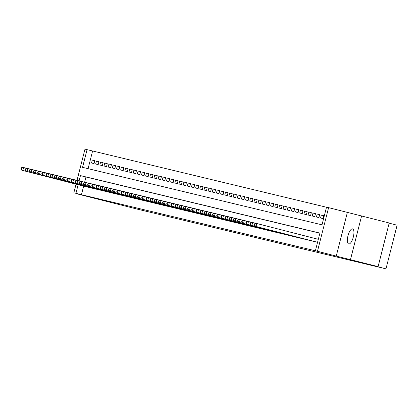 <?xml version="1.0" encoding="UTF-8"?>
<svg xmlns="http://www.w3.org/2000/svg" width="418" height="418" viewBox="0 0 418 418"><rect width="100%" height="100%" fill="white"/><g stroke="black" fill="none" stroke-linecap="round" stroke-linejoin="round"><path stroke-width="0.63" d="M352.573 228.865A7.79 2.743 -75.6 0 0 347.99 235.752A7.79 2.743 -75.6 0 0 348.711 243.955A7.79 2.743 -75.6 0 0 348.727 243.96A7.79 2.743 -75.6 0 0 353.309 237.074A7.79 2.743 -75.6 0 0 352.588 228.865A7.79 2.743 -75.6 0 0 352.573 228.865M77.027 180.351L84.979 149.148L87.064 149.649L82.555 167.341L322.012 224.837L326.521 207.145L328.6 207.647L317.476 251.286L315.397 250.784L319.906 233.092L80.449 175.597L79.101 180.874M347.358 212.469L336.239 256.109L378.086 266.621L389.21 222.982L328.6 207.647M389.163 223.17L397.1 225.213L385.976 268.852L137.773 209.251L78.354 194.182L92.618 197.609L73.855 192.787L76.055 184.166M326.495 207.234L87.064 149.649M350.498 259.531L361.622 215.892M314.561 241.588L317.063 242.163M310.396 240.59L312.899 241.165M306.227 239.603L308.735 240.167M302.062 238.605L304.57 239.164M297.903 237.591L300.406 238.166M293.739 236.593L296.242 237.163M289.57 235.6L292.077 236.165M285.405 234.602L287.913 235.167M281.241 233.589L283.749 234.164M277.077 232.601L279.585 233.166M272.912 231.603L275.42 232.162M268.748 230.59L271.256 231.164M264.584 229.592L267.092 230.166M260.419 228.604L262.927 229.163M256.255 227.601L258.763 228.165M252.091 226.593L254.599 227.167M247.926 225.589L250.434 226.164M243.762 224.602L246.27 225.166M239.598 223.604L242.106 224.163M235.433 222.59L237.941 223.165M231.269 221.603L233.777 222.167M227.105 220.605L229.613 221.164M222.94 219.591L225.448 220.166M218.776 218.593L221.284 219.168M214.606 217.606L217.12 218.165M210.442 216.602L212.95 217.167M206.283 215.594L208.786 216.163M202.119 214.591L204.621 215.165M197.949 213.603L200.457 214.168M193.785 212.605L196.293 213.164M189.626 211.592L192.128 212.166M185.456 210.604L187.964 211.168M181.297 209.59L183.8 210.165M177.133 208.592L179.636 209.167M172.968 207.594L175.471 208.164M168.799 206.602L171.307 207.166M164.635 205.604L167.143 206.168M160.475 204.595L162.978 205.165M156.306 203.603L158.814 204.167M152.142 202.605L154.65 203.169M147.982 201.591L150.485 202.166M143.818 200.593L146.321 201.168M139.654 199.595L142.157 200.165M135.484 198.602L137.992 199.167M131.32 197.594L133.828 198.169M127.156 196.596L129.664 197.165M122.991 195.603L125.499 196.167M118.827 194.605L121.335 195.169M114.663 193.591L117.171 194.166M110.498 192.604L113.006 193.168M106.334 191.606L108.842 192.165M102.17 190.592L104.678 191.167M98.005 189.594L100.513 190.169M93.841 188.607L96.349 189.166M89.677 187.604L92.185 188.168M94.761 160.711L92.273 160.068L94.771 160.669L94.024 163.616L91.521 163.015L92.273 160.068M98.925 161.709L96.438 161.066L98.935 161.667L98.188 164.619L95.685 164.018L96.438 161.066M103.094 162.706L100.602 162.069L103.1 162.67L102.353 165.617L99.85 165.016L100.602 162.069M107.259 163.71L104.766 163.067L107.264 163.668L106.517 166.615L104.014 166.019L104.766 163.067M111.423 164.708L108.931 164.07L111.428 164.666L110.681 167.618L108.178 167.017L108.931 164.07M115.587 165.706L113.095 165.068L115.598 165.669L114.846 168.616L112.343 168.015L113.095 165.068M119.752 166.709L117.259 166.066L119.762 166.667L119.01 169.619L116.507 169.018L117.259 166.066M123.916 167.707L121.424 167.069L123.927 167.67L123.174 170.617L120.677 170.016L121.424 167.069M128.08 168.71L125.588 168.067L128.091 168.668L127.338 171.615L124.841 171.014L125.588 168.067M132.245 169.708L129.752 169.071L132.255 169.666L131.503 172.618L129.005 172.017L129.752 169.071M136.409 170.706L133.917 170.069L136.42 170.669L135.667 173.616L133.17 173.015L133.917 170.069M140.573 171.709L138.081 171.066L140.584 171.667L139.831 174.614L137.334 174.019L138.081 171.066M144.738 172.707L142.245 172.07L144.748 172.665L143.996 175.617L141.498 175.017L142.245 172.07M148.902 173.705L146.415 173.068L148.912 173.669L148.16 176.615L145.663 176.015L146.415 173.068M153.066 174.708L150.579 174.066L153.077 174.667L152.324 177.619L149.827 177.018L150.579 174.066M157.231 175.706L154.744 175.069L157.241 175.67L156.489 178.617L153.991 178.016L154.744 175.069M161.395 176.709L158.908 176.067L161.405 176.668L160.653 179.615L158.156 179.014L158.908 176.067M165.559 177.707L163.072 177.07L165.57 177.666L164.817 180.618L162.32 180.017L163.072 177.07M169.724 178.705L167.237 178.068L169.734 178.669L168.982 181.616L166.484 181.015L167.237 178.068M173.888 179.709L171.401 179.066L173.898 179.667L173.146 182.614L170.649 182.018L171.401 179.066M178.052 180.707L175.565 180.069L178.063 180.665L177.31 183.617L174.813 183.016L175.565 180.069M182.217 181.705L179.73 181.067L182.227 181.668L181.475 184.615L178.977 184.014L179.73 181.067M186.381 182.708L183.894 182.065L186.391 182.666L185.639 185.618L183.141 185.017L183.894 182.065M190.545 183.706L188.058 183.068L190.556 183.669L189.803 186.616L187.306 186.015L188.058 183.068M194.71 184.709L192.223 184.066L194.72 184.667L193.968 187.614L191.47 187.013L192.223 184.066M198.874 185.707L196.387 185.069L198.884 185.665L198.132 188.617L195.634 188.016L196.387 185.069M203.038 186.705L200.551 186.067L203.049 186.668L202.296 189.615L199.799 189.014L200.551 186.067M207.203 187.708L204.715 187.065L207.213 187.666L206.461 190.613L203.963 190.018L204.715 187.065M211.367 188.706L208.88 188.069L211.377 188.67L210.625 191.616L208.127 191.016L208.88 188.069M215.531 189.704L213.044 189.067L215.542 189.667L214.789 192.614L212.292 192.014L213.044 189.067M219.696 190.707L217.208 190.065L219.706 190.665L218.954 193.618L216.456 193.017L217.208 190.065M223.86 191.705L221.373 191.068L223.87 191.669L223.118 194.616L220.62 194.015L221.373 191.068M228.024 192.708L225.537 192.066L228.035 192.667L227.282 195.614L224.785 195.018L225.537 192.066M232.189 193.706L229.701 193.069L232.199 193.665L231.447 196.617L228.949 196.016L229.701 193.069M236.353 194.704L233.866 194.067L236.363 194.668L235.611 197.615L233.113 197.014L233.866 194.067M240.517 195.708L238.03 195.065L240.528 195.666L239.775 198.613L237.278 198.017L238.03 195.065M244.682 196.706L242.194 196.068L244.692 196.669L243.945 199.616L241.442 199.015L242.194 196.068M248.846 197.704L246.359 197.066L248.856 197.667L248.109 200.614L245.606 200.013L246.359 197.066M253.01 198.707L250.523 198.064L253.021 198.665L252.273 201.617L249.771 201.016L250.523 198.064M257.18 199.705L254.687 199.067L257.185 199.668L256.438 202.615L253.935 202.014L254.687 199.067M261.344 200.708L258.852 200.065L261.349 200.666L260.602 203.613L258.099 203.017L258.852 200.065M265.508 201.706L263.016 201.068L265.514 201.664L264.766 204.616L262.264 204.015L263.016 201.068M269.673 202.704L267.18 202.066L269.683 202.667L268.931 205.614L266.428 205.013L267.18 202.066M273.837 203.707L271.345 203.064L273.847 203.665L273.095 206.612L270.592 206.017L271.345 203.064M278.001 204.705L275.509 204.068L278.012 204.668L277.259 207.615L274.762 207.014L275.509 204.068M282.166 205.708L279.673 205.066L282.176 205.666L281.424 208.613L278.926 208.012L279.673 205.066M286.33 206.706L283.838 206.064L286.34 206.664L285.588 209.617L283.09 209.016L283.838 206.064M290.494 207.704L288.002 207.067L290.505 207.668L289.752 210.615L287.255 210.014L288.002 207.067M294.659 208.707L292.166 208.065L294.669 208.666L293.917 211.612L291.419 211.017L292.166 208.065M298.823 209.705L296.331 209.068L298.833 209.664L298.081 212.616L295.583 212.015L296.331 209.068M302.987 210.703L300.5 210.066L302.998 210.667L302.245 213.614L299.748 213.013L300.5 210.066M307.152 211.707L304.665 211.064L307.162 211.665L306.41 214.617L303.912 214.016L304.665 211.064M311.316 212.705L308.829 212.067L311.326 212.668L310.574 215.615L308.076 215.014L308.829 212.067M315.48 213.708L312.993 213.065L315.491 213.666L314.738 216.613L312.241 216.012L312.993 213.065M319.645 214.706L317.157 214.068L319.655 214.664L318.903 217.616L316.405 217.015L317.157 214.068M323.809 215.704L321.322 215.066L323.819 215.667L323.067 218.614L320.569 218.013L321.322 215.066M92.582 151.065L88.093 168.673M83.647 186.114L81.458 194.704L315.397 250.784M319.885 233.181L85.967 177.013L84.64 182.227M85.512 186.595L88.02 187.17M336.239 256.109L317.476 251.286M81.458 194.704L73.855 192.787M378.086 266.621L366.116 263.748L385.976 268.852M78.129 184.699L75.94 193.288M85.967 177.013L80.449 175.597M21.203 167.864L20.9 169.039L21.318 169.138L21.616 167.963L21.203 167.864L22.546 167.268L23.591 167.519L22.838 170.471L87.278 187.029M21.318 169.138L22.838 170.471L21.799 170.22L86.239 186.778M21.616 167.963L23.591 167.519L26.637 168.302M20.9 169.039L21.799 170.22M25.367 168.862L25.064 170.042L25.482 170.142L25.78 168.961L25.367 168.862L26.71 168.271L27.755 168.522L27.003 171.469L91.443 188.032M25.482 170.142L27.003 171.469L25.963 171.218L90.403 187.781M25.78 168.961L27.755 168.522L30.801 169.306M25.064 170.042L25.963 171.218M29.532 169.86L29.229 171.04L29.647 171.14L29.944 169.959L29.532 169.86L30.88 169.269L31.92 169.52L31.167 172.467L95.607 189.03M29.647 171.14L31.167 172.467L30.127 172.221L94.567 188.779M29.944 169.959L31.92 169.52L34.966 170.304M29.229 171.04L30.127 172.221M33.696 170.863L33.393 172.038L33.811 172.143L34.109 170.962L33.696 170.863L35.044 170.272L36.084 170.518L35.331 173.47L99.771 190.028M33.811 172.143L35.331 173.47L34.292 173.219L98.732 189.782M34.109 170.962L36.084 170.518L39.13 171.302M33.393 172.038L34.292 173.219M37.86 171.861L37.557 173.042L37.975 173.141L38.273 171.96L37.86 171.861L39.208 171.27L40.248 171.521L39.496 174.468L103.936 191.031M37.975 173.141L39.496 174.468L38.456 174.217L102.896 190.78M38.273 171.96L40.248 171.521L43.294 172.305M37.557 173.042L38.456 174.217M42.025 172.859L41.722 174.04L42.14 174.139L42.437 172.963L42.025 172.859L43.373 172.268L44.412 172.519L43.66 175.471L108.1 192.029M42.14 174.139L43.66 175.471L42.62 175.22L107.06 191.778M42.437 172.963L44.412 172.519L47.459 173.303M41.722 174.04L42.62 175.22M46.189 173.862L45.886 175.043L46.304 175.142L46.602 173.961L46.189 173.862L47.537 173.271L48.577 173.522L47.824 176.469L112.264 193.032M46.304 175.142L47.824 176.469L46.785 176.218L111.225 192.782M46.602 173.961L48.577 173.522L51.623 174.301M45.886 175.043L46.785 176.218M50.353 174.86L50.05 176.041L50.468 176.14L50.766 174.959L50.353 174.86L51.701 174.269L52.741 174.52L51.989 177.467L116.434 194.03M50.468 176.14L51.989 177.467L50.949 177.216L115.389 193.78M50.766 174.959L52.741 174.52L55.787 175.304M50.05 176.041L50.949 177.216M54.518 175.863L54.215 177.039L54.633 177.138L54.93 175.962L54.518 175.863L55.866 175.273L56.905 175.518L56.153 178.47L120.598 195.028M54.633 177.138L56.153 178.47L55.113 178.22L119.553 194.778M54.93 175.962L56.905 175.518L59.952 176.302M54.215 177.039L55.113 178.22M58.682 176.861L58.379 178.042L58.797 178.141L59.095 176.96L58.682 176.861L60.03 176.271L61.07 176.521L60.317 179.468L124.763 196.032M58.797 178.141L60.317 179.468L59.278 179.218L123.718 195.781M59.095 176.96L61.07 176.521L64.116 177.305M58.379 178.042L59.278 179.218M62.846 177.859L62.543 179.04L62.961 179.139L63.264 177.958L62.846 177.859L64.194 177.269L65.234 177.519L64.482 180.466L128.927 197.03M62.961 179.139L64.482 180.466L63.442 180.221L127.882 196.779M63.264 177.958L65.234 177.519L68.28 178.303M62.543 179.04L63.442 180.221M67.011 178.862L66.708 180.038L67.126 180.142L67.429 178.961L67.011 178.862L68.359 178.272L69.398 178.517L68.646 181.469L133.091 198.027M67.126 180.142L68.646 181.469L67.606 181.219L132.046 197.782M67.429 178.961L69.398 178.517L72.445 179.301M66.708 180.038L67.606 181.219M71.175 179.86L70.872 181.041L71.29 181.14L71.593 179.959L71.175 179.86L72.523 179.27L73.563 179.521L72.81 182.467L137.256 199.031M71.29 181.14L72.81 182.467L71.771 182.217L136.211 198.78M71.593 179.959L73.563 179.521L76.609 180.304M70.872 181.041L71.771 182.217M75.339 180.858L75.036 182.039L75.454 182.138L75.757 180.963L75.339 180.858L76.687 180.268L77.727 180.519L76.975 183.471L141.42 200.029M75.454 182.138L76.975 183.471L75.935 183.22L140.375 199.778M75.757 180.963L77.727 180.519L80.773 181.302M75.036 182.039L75.935 183.22M79.504 181.861L79.201 183.042L79.619 183.141L79.922 181.961L79.504 181.861L80.852 181.271L81.891 181.522L81.139 184.469L145.584 201.032M79.619 183.141L81.139 184.469L80.099 184.218L144.539 200.781M79.922 181.961L81.891 181.522L84.938 182.305M79.201 183.042L80.099 184.218M83.668 182.859L83.365 184.04L83.783 184.139L84.086 182.959L83.668 182.859L85.016 182.269L86.056 182.52L85.303 185.467L149.749 202.03M83.783 184.139L85.303 185.467L84.264 185.216L148.703 201.779M84.086 182.959L86.056 182.52L89.102 183.303M83.365 184.04L84.264 185.216M87.832 183.863L87.529 185.038L87.947 185.137L88.25 183.962L87.832 183.863L89.18 183.272L90.22 183.518L89.468 186.47L153.913 203.028M87.947 185.137L89.468 186.47L88.428 186.219L152.873 202.777M88.25 183.962L90.22 183.518L93.266 184.301M87.529 185.038L88.428 186.219M91.997 184.861L91.694 186.041L92.112 186.141L92.415 184.96L91.997 184.861L93.345 184.27L94.384 184.521L93.632 187.468L158.077 204.031M92.112 186.141L93.632 187.468L92.592 187.217L157.037 203.78M92.415 184.96L94.384 184.521L97.431 185.305M91.694 186.041L92.592 187.217M96.161 185.858L95.858 187.039L96.276 187.139L96.579 185.963L96.161 185.858L97.509 185.268L98.549 185.519L97.796 188.466L162.241 205.029M96.276 187.139L97.796 188.466L96.757 188.22L161.202 204.778M96.579 185.963L98.549 185.519L101.595 186.303M95.858 187.039L96.757 188.22M100.325 186.862L100.027 188.037L100.44 188.142L100.743 186.961L100.325 186.862L101.673 186.271L102.713 186.522L101.961 189.469L166.406 206.027M100.44 188.142L101.961 189.469L100.921 189.218L165.366 205.781M100.743 186.961L102.713 186.522L105.759 187.301M100.027 188.037L100.921 189.218M104.49 187.86L104.192 189.04L104.604 189.14L104.908 187.959L104.49 187.86L105.838 187.269L106.877 187.52L106.125 190.467L170.57 207.03M104.604 189.14L106.125 190.467L105.085 190.216L169.53 206.779M104.908 187.959L106.877 187.52L109.929 188.304M104.192 189.04L105.085 190.216M108.654 188.863L108.356 190.038L108.769 190.138L109.072 188.962L108.654 188.863L110.002 188.267L111.042 188.518L110.289 191.47L174.734 208.028M108.769 190.138L110.289 191.47L109.25 191.219L173.695 207.777M109.072 188.962L111.042 188.518L114.093 189.302M108.356 190.038L109.25 191.219M112.818 189.861L112.52 191.042L112.933 191.141L113.236 189.96L112.818 189.861L114.166 189.27L115.206 189.521L114.454 192.468L178.899 209.031M112.933 191.141L114.454 192.468L113.414 192.217L177.859 208.781M113.236 189.96L115.206 189.521L118.257 190.305M112.52 191.042L113.414 192.217M116.983 190.859L116.685 192.04L117.097 192.139L117.401 190.958L116.983 190.859L118.331 190.268L119.37 190.519L118.618 193.466L183.063 210.029M117.097 192.139L118.618 193.466L117.578 193.215L182.023 209.779M117.401 190.958L119.37 190.519L122.422 191.303M116.685 192.04L117.578 193.215M121.147 191.862L120.849 193.038L121.262 193.142L121.565 191.961L121.147 191.862L122.495 191.272L123.535 191.517L122.787 194.469L187.227 211.027M121.262 193.142L122.787 194.469L121.742 194.218L186.188 210.776M121.565 191.961L123.535 191.517L126.586 192.301M120.849 193.038L121.742 194.218M125.311 192.86L125.013 194.041L125.426 194.14L125.729 192.959L125.311 192.86L126.659 192.27L127.699 192.52L126.952 195.467L191.392 212.03M125.426 194.14L126.952 195.467L125.907 195.216L190.352 211.78M125.729 192.959L127.699 192.52L130.75 193.304M125.013 194.041L125.907 195.216M129.476 193.858L129.178 195.039L129.59 195.138L129.893 193.962L129.476 193.858L130.824 193.268L131.863 193.518L131.116 196.465L195.556 213.028M129.59 195.138L131.116 196.465L130.071 196.22L194.516 212.778M129.893 193.962L131.863 193.518L134.915 194.302M129.178 195.039L130.071 196.22M133.64 194.861L133.342 196.042L133.755 196.141L134.058 194.96L133.64 194.861L134.988 194.271L136.028 194.522L135.28 197.468L199.72 214.026M133.755 196.141L135.28 197.468L134.235 197.218L198.681 213.781M134.058 194.96L136.028 194.522L139.079 195.3M133.342 196.042L134.235 197.218M137.804 195.859L137.506 197.04L137.919 197.139L138.222 195.958L137.804 195.859L139.152 195.269L140.192 195.519L139.445 198.466L203.885 215.03M137.919 197.139L139.445 198.466L138.4 198.216L202.845 214.779M138.222 195.958L140.192 195.519L143.243 196.303M137.506 197.04L138.4 198.216M141.968 196.862L141.671 198.038L142.083 198.137L142.386 196.962L141.968 196.862L143.317 196.267L144.356 196.517L143.609 199.47L208.049 216.028M142.083 198.137L143.609 199.47L142.564 199.219L207.009 215.777M142.386 196.962L144.356 196.517L147.408 197.301M141.671 198.038L142.564 199.219M146.133 197.86L145.835 199.041L146.253 199.14L146.551 197.96L146.133 197.86L147.481 197.27L148.526 197.521L147.773 200.468L212.213 217.031M146.253 199.14L147.773 200.468L146.728 200.217L211.174 216.78M146.551 197.96L148.526 197.521L151.572 198.304M145.835 199.041L146.728 200.217M150.297 198.858L149.999 200.039L150.417 200.138L150.715 198.958L150.297 198.858L151.645 198.268L152.69 198.519L151.938 201.466L216.378 218.029M150.417 200.138L151.938 201.466L150.893 201.22L215.338 217.778M150.715 198.958L152.69 198.519L155.736 199.302M149.999 200.039L150.893 201.22M154.461 199.861L154.164 201.037L154.582 201.142L154.879 199.961L154.461 199.861L155.809 199.271L156.854 199.517L156.102 202.469L220.542 219.027M154.582 201.142L156.102 202.469L155.057 202.218L219.502 218.781M154.879 199.961L156.854 199.517L159.901 200.3M154.164 201.037L155.057 202.218M158.626 200.859L158.328 202.04L158.746 202.14L159.044 200.959L158.626 200.859L159.974 200.269L161.019 200.52L160.266 203.467L224.706 220.03M158.746 202.14L160.266 203.467L159.227 203.216L223.667 219.779M159.044 200.959L161.019 200.52L164.065 201.304M158.328 202.04L159.227 203.216M162.79 201.857L162.492 203.038L162.91 203.138L163.208 201.962L162.79 201.857L164.138 201.267L165.183 201.518L164.431 204.465L228.871 221.028M162.91 203.138L164.431 204.465L163.391 204.219L227.831 220.777M163.208 201.962L165.183 201.518L168.229 202.302M162.492 203.038L163.391 204.219M166.954 202.861L166.657 204.041L167.075 204.141L167.372 202.96L166.954 202.861L168.302 202.27L169.347 202.521L168.595 205.468L233.035 222.026M167.075 204.141L168.595 205.468L167.555 205.217L231.995 221.78M167.372 202.96L169.347 202.521L172.394 203.3M166.657 204.041L167.555 205.217M171.124 203.859L170.821 205.039L171.239 205.139L171.537 203.958L171.124 203.859L172.467 203.268L173.512 203.519L172.759 206.466L237.199 223.029M171.239 205.139L172.759 206.466L171.72 206.215L236.16 222.778M171.537 203.958L173.512 203.519L176.558 204.303M170.821 205.039L171.72 206.215M175.288 204.862L174.985 206.037L175.403 206.137L175.701 204.961L175.288 204.862L176.631 204.266L177.676 204.517L176.924 207.469L241.364 224.027M175.403 206.137L176.924 207.469L175.884 207.218L240.324 223.776M175.701 204.961L177.676 204.517L180.722 205.301M174.985 206.037L175.884 207.218M179.453 205.86L179.15 207.041L179.568 207.14L179.865 205.959L179.453 205.86L180.795 205.269L181.84 205.52L181.088 208.467L245.528 225.03M179.568 207.14L181.088 208.467L180.048 208.216L244.488 224.779M179.865 205.959L181.84 205.52L184.887 206.304M179.15 207.041L180.048 208.216M183.617 206.858L183.314 208.039L183.732 208.138L184.03 206.957L183.617 206.858L184.965 206.267L186.005 206.518L185.252 209.465L249.692 226.028M183.732 208.138L185.252 209.465L184.213 209.219L248.653 225.777M184.03 206.957L186.005 206.518L189.051 207.302M183.314 208.039L184.213 209.219M187.781 207.861L187.478 209.037L187.896 209.141L188.194 207.96L187.781 207.861L189.129 207.271L190.169 207.516L189.417 210.468L253.857 227.026M187.896 209.141L189.417 210.468L188.377 210.217L252.817 226.781M188.194 207.96L190.169 207.516L193.215 208.3M187.478 209.037L188.377 210.217M191.946 208.859L191.643 210.04L192.061 210.139L192.358 208.958L191.946 208.859L193.294 208.268L194.333 208.519L193.581 211.466L258.021 228.029M192.061 210.139L193.581 211.466L192.541 211.215L256.981 227.779M192.358 208.958L194.333 208.519L197.38 209.303M191.643 210.04L192.541 211.215M196.11 209.857L195.807 211.038L196.225 211.137L196.523 209.961L196.11 209.857L197.458 209.266L198.498 209.517L197.745 212.469L262.185 229.027M196.225 211.137L197.745 212.469L196.706 212.219L261.145 228.777M196.523 209.961L198.498 209.517L201.544 210.301M195.807 211.038L196.706 212.219M200.274 210.86L199.971 212.041L200.389 212.14L200.687 210.959L200.274 210.86L201.622 210.27L202.662 210.52L201.91 213.467L266.35 230.031M200.389 212.14L201.91 213.467L200.87 213.217L265.31 229.78M200.687 210.959L202.662 210.52L205.708 211.299M199.971 212.041L200.87 213.217M204.439 211.858L204.136 213.039L204.554 213.138L204.851 211.957L204.439 211.858L205.787 211.268L206.826 211.518L206.074 214.465L270.519 231.029M204.554 213.138L206.074 214.465L205.034 214.215L269.474 230.778M204.851 211.957L206.826 211.518L209.873 212.302M204.136 213.039L205.034 214.215M208.603 212.861L208.3 214.037L208.718 214.136L209.016 212.961L208.603 212.861L209.951 212.266L210.991 212.516L210.238 215.469L274.683 232.027M208.718 214.136L210.238 215.469L209.199 215.218L273.638 231.776M209.016 212.961L210.991 212.516L214.037 213.3M208.3 214.037L209.199 215.218M212.767 213.859L212.464 215.04L212.882 215.139L213.18 213.959L212.767 213.859L214.115 213.269L215.155 213.52L214.403 216.467L278.848 233.03M212.882 215.139L214.403 216.467L213.363 216.216L277.803 232.779M213.18 213.959L215.155 213.52L218.201 214.303M212.464 215.04L213.363 216.216M216.932 214.857L216.629 216.038L217.046 216.137L217.35 214.956L216.932 214.857L218.28 214.267L219.319 214.518L218.567 217.464L283.012 234.028M217.046 216.137L218.567 217.464L217.527 217.219L281.967 233.777M217.35 214.956L219.319 214.518L222.366 215.301M216.629 216.038L217.527 217.219M221.096 215.86L220.793 217.036L221.211 217.141L221.514 215.96L221.096 215.86L222.444 215.27L223.484 215.516L222.731 218.468L287.176 235.026M221.211 217.141L222.731 218.468L221.692 218.217L286.131 234.78M221.514 215.96L223.484 215.516L226.53 216.299M220.793 217.036L221.692 218.217M225.26 216.858L224.957 218.039L225.375 218.139L225.678 216.958L225.26 216.858L226.608 216.268L227.648 216.519L226.896 219.466L291.341 236.029M225.375 218.139L226.896 219.466L225.856 219.215L290.296 235.778M225.678 216.958L227.648 216.519L230.694 217.303M224.957 218.039L225.856 219.215M229.425 217.856L229.121 219.037L229.539 219.136L229.843 217.961L229.425 217.856L230.773 217.266L231.812 217.517L231.06 220.469L295.505 237.027M229.539 219.136L231.06 220.469L230.02 220.218L294.46 236.776M229.843 217.961L231.812 217.517L234.859 218.3M229.121 219.037L230.02 220.218M233.589 218.86L233.286 220.04L233.704 220.14L234.007 218.959L233.589 218.86L234.937 218.269L235.977 218.52L235.224 221.467L299.669 238.03M233.704 220.14L235.224 221.467L234.184 221.216L298.624 237.779M234.007 218.959L235.977 218.52L239.023 219.298M233.286 220.04L234.184 221.216M237.753 219.858L237.45 221.038L237.868 221.138L238.171 219.957L237.753 219.858L239.101 219.267L240.141 219.518L239.389 222.465L303.834 239.028M237.868 221.138L239.389 222.465L238.349 222.214L302.789 238.777M238.171 219.957L240.141 219.518L243.187 220.302M237.45 221.038L238.349 222.214M241.917 220.861L241.614 222.036L242.032 222.136L242.335 220.96L241.917 220.861L243.266 220.27L244.305 220.516L243.553 223.468L307.998 240.026M242.032 222.136L243.553 223.468L242.513 223.217L306.958 239.775M242.335 220.96L244.305 220.516L247.351 221.3M241.614 222.036L242.513 223.217M246.082 221.859L245.779 223.04L246.197 223.139L246.5 221.958L246.082 221.859L247.43 221.268L248.47 221.519L247.717 224.466L312.162 241.029M246.197 223.139L247.717 224.466L246.677 224.215L311.123 240.778M246.5 221.958L248.47 221.519L251.516 222.303M245.779 223.04L246.677 224.215M250.246 222.857L249.943 224.038L250.361 224.137L250.664 222.956L250.246 222.857L251.594 222.266L252.634 222.517L251.882 225.464L316.327 242.027M250.361 224.137L251.882 225.464L250.842 225.218L315.287 241.776M250.664 222.956L252.634 222.517L255.68 223.301M249.943 224.038L250.842 225.218M254.41 223.86L254.113 225.036L254.525 225.14L254.828 223.959L254.41 223.86L255.759 223.269L256.798 223.515L256.046 226.467L317.565 242.278M254.525 225.14L256.046 226.467L255.006 226.216L317.56 242.294M254.828 223.959L256.798 223.515L318.317 239.326M254.113 225.036L255.006 226.216"/></g></svg>
